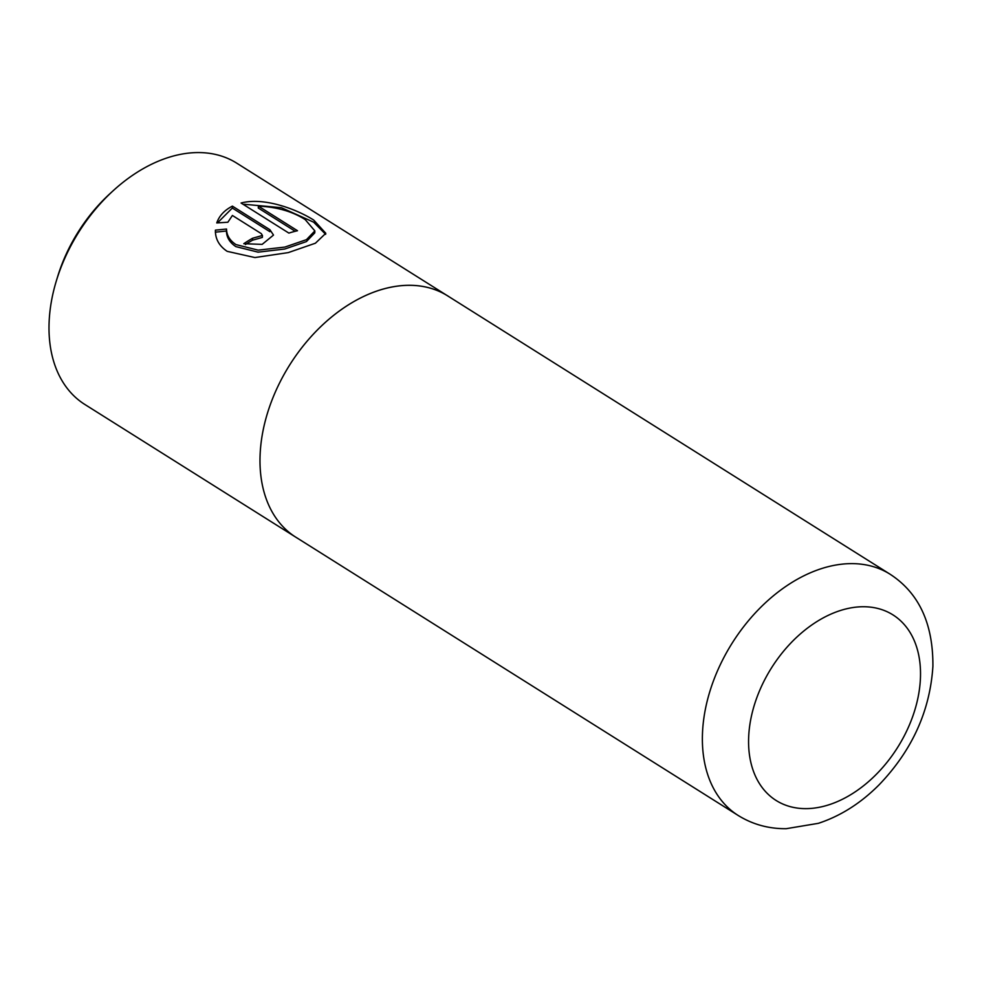 <?xml version="1.0" encoding="UTF-8"?>
<svg xmlns="http://www.w3.org/2000/svg" width="982" height="982" viewBox="0 0 982 982"><rect width="100%" height="100%" fill="white"/><g stroke="black" fill="none" stroke-linecap="round" stroke-linejoin="round"><path stroke-width="1.47" d="M241.056 203.016C264.195 196.891 296.773 209.301 313.737 220.091L325.803 233.311L315.406 243.217L288.266 252.607L254.952 257.554L227.173 251.343C219.121 245.917 215.193 238.847 215.414 230.144L226.523 229.027C226.633 235.312 229.776 240.492 235.975 244.592L258.18 250.152L284.829 247.083L306.47 239.657L314.854 230.893L305.218 219.612C292.501 211.474 276.875 206.969 258.364 206.11L297.497 230.733A142.574 96.936 122.2 0 0 288.868 233.09L241.056 203.016M325.668 234.317L313.651 222.178L281.404 207.705L244.174 204.268M314.854 230.893L314.768 232.881L306.396 241.597L284.755 249.023L258.082 252.153L235.889 246.629C229.702 242.529 226.547 237.325 226.449 231.016L226.523 229.027M297.288 538.111A142.574 96.936 -57.8 0 1 295.84 537.215A142.574 96.936 -57.8 0 1 260.083 455.243A142.55 96.923 -57.8 0 1 329.216 319.003A142.55 96.923 -57.8 0 1 447.669 295.889L236.699 163.135A142.574 96.936 122.2 0 0 113.126 190.766A142.574 96.936 122.2 0 0 56.269 281.134A142.574 96.936 122.2 0 0 49.1 322.513A142.574 96.936 122.2 0 0 84.869 404.486L295.84 537.215A142.55 96.923 -57.8 0 1 260.095 455.231A142.574 96.936 -57.8 0 1 329.203 318.99A142.574 96.936 -57.8 0 1 447.682 295.864A142.574 96.936 -57.8 0 1 449.105 296.785M269.927 229.739L273.499 235.079L262.157 244.371L243.781 243.708A142.574 96.936 -57.8 0 1 252.534 238.258L262.427 235.471L261.249 233.606L232.403 215.463L227.861 222.239L216.764 222.926C219.232 215.831 224.436 210.222 232.403 206.134L269.927 229.739L269.854 231.666L232.329 208.061L232.403 206.134M56.269 281.134L57.508 277.059A131.6 89.485 -57.8 0 1 109.984 193.638L113.126 190.766M295.214 231.286L258.291 208.049L258.364 206.11M226.449 231.016L215.34 232.169M262.427 235.471L262.354 237.411L252.46 240.222L252.534 238.258M252.46 240.222A140.377 95.45 122.2 0 0 245.439 244.555M232.329 208.061L217.501 222.853M890.036 574.188C918.943 592.944 933.231 623.668 932.9 666.348C930.015 710.87 912.143 750.297 879.271 784.643C860.981 803.08 840.678 815.981 818.35 823.333L786.251 828.685C768.746 828.857 752.74 824.463 738.231 815.502A142.55 96.923 -57.8 0 1 702.474 733.529A142.55 96.923 -57.8 0 1 771.582 597.314A142.55 96.923 -57.8 0 1 890.036 574.188L447.669 295.889M748.652 737.445A109.653 74.558 122.2 0 0 830.846 804.148A109.653 74.558 122.2 0 0 920.441 677.924A109.653 74.558 122.2 0 0 838.26 611.221A109.653 74.558 122.2 0 0 748.652 737.445M738.231 815.502L295.852 537.203"/></g></svg>
